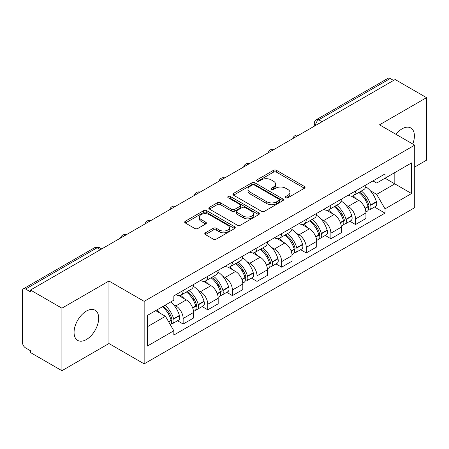 <?xml version="1.0" encoding="UTF-8"?>
<svg xmlns="http://www.w3.org/2000/svg" width="449" height="449" viewBox="0 0 449 449"><rect width="100%" height="100%" fill="white"/><g stroke="black" fill="none" stroke-linecap="round" stroke-linejoin="round"><path stroke-width="0.67" d="M285.788 197.751A1.532 0.887 0 0 0 287.961 197.751L304.422 188.249A2.189 1.263 0 0 0 305.062 187.351A2.189 1.263 0 0 0 304.422 186.458L276.533 170.356A2.189 1.263 0 0 0 273.435 170.356L256.974 179.858A1.532 0.887 0 0 0 256.525 180.487A1.532 0.887 0 0 0 256.974 181.115A1.532 0.887 0 0 0 259.14 181.115L261.273 179.881A7.01 4.047 0 0 1 271.185 179.881L273.514 181.228A7.01 4.047 0 0 1 275.568 184.09A7.01 4.047 0 0 1 273.514 186.952L271.381 188.182A1.532 0.887 0 0 0 270.932 188.804A1.532 0.887 0 0 0 271.381 189.433A1.532 0.887 0 0 0 273.548 189.433L275.68 188.204A7.01 4.047 0 0 1 285.598 188.204L287.921 189.545A7.01 4.047 0 0 1 289.975 192.408A7.01 4.047 0 0 1 287.921 195.27L285.788 196.499A1.532 0.887 0 0 0 285.339 197.128A1.532 0.887 0 0 0 285.788 197.751L285.788 196.499M86.382 339.534A17.41 10.052 120 0 0 97.753 324.189A17.41 10.052 120 0 0 95.087 310.237A17.41 10.052 120 0 0 86.382 311.095A17.41 10.052 120 0 0 75.005 326.44A17.41 10.052 120 0 0 77.671 340.393A17.41 10.052 120 0 0 86.382 339.534M412.743 144.006A17.41 10.052 120 0 0 410.79 127.965A17.41 10.052 120 0 0 402.085 128.829A17.41 10.052 120 0 0 395.923 134.29M205.412 232.795A2.189 1.263 0 0 0 204.772 233.688A2.189 1.263 0 0 0 205.412 234.586L213.241 239.104A2.189 1.263 0 0 0 216.339 239.104L234.619 228.547A2.189 1.263 0 0 0 235.265 227.654A2.189 1.263 0 0 0 234.619 226.756L206.731 210.654A2.189 1.263 0 0 0 203.633 210.654L185.347 221.211A2.189 1.263 0 0 0 184.707 222.103A2.189 1.263 0 0 0 185.347 223.001L194.799 228.457A2.189 1.263 0 0 0 197.902 228.457L205.726 223.939A2.189 1.263 0 0 0 206.366 223.046A2.189 1.263 0 0 0 205.726 222.148L201.04 219.443A5.859 3.384 0 0 1 199.322 217.052A5.859 3.384 0 0 1 202.937 213.926A5.859 3.384 0 0 1 209.329 214.661L227.688 225.258A5.859 3.384 0 0 1 229.405 227.654A5.859 3.384 0 0 1 225.785 230.78A5.859 3.384 0 0 1 219.398 230.045L216.339 228.277A2.189 1.263 0 0 0 213.241 228.277L205.412 232.795L205.412 234.586M144.151 301.346L108.955 281.023L61.911 308.182L30.498 290.043L395.137 79.524L426.55 97.657L379.512 124.816L414.713 145.139L144.151 301.346L144.151 363.864L414.713 207.663L414.713 145.139M261.425 211.283A2.189 1.263 0 0 0 264.523 211.283L282.808 200.725A2.189 1.263 0 0 0 283.448 199.833A2.189 1.263 0 0 0 282.808 198.935L254.92 182.833A2.189 1.263 0 0 0 251.822 182.833L233.536 193.39A2.189 1.263 0 0 0 232.896 194.288A2.189 1.263 0 0 0 233.536 195.18L261.425 211.283M228.805 198.082A1.532 0.887 0 0 1 230.359 198.301L230.359 196.477L258.714 212.848A2.189 1.263 0 0 1 259.359 213.741A2.189 1.263 0 0 1 258.714 214.639L240.434 225.19A2.189 1.263 0 0 1 237.33 225.19L209.442 209.088L209.442 207.303A2.189 1.263 0 0 0 208.802 208.196A2.189 1.263 0 0 0 209.442 209.088M209.442 207.303L217.265 202.785A2.189 1.263 0 0 1 220.369 202.785L231.678 209.313A2.189 1.263 0 0 0 234.776 209.313L239.968 206.316A2.189 1.263 0 0 0 240.608 205.423A2.189 1.263 0 0 0 239.968 204.531L228.193 197.728A1.532 0.887 0 0 1 227.744 197.105A1.532 0.887 0 0 1 228.687 196.286A1.532 0.887 0 0 1 230.359 196.477M61.911 308.182L61.911 370.7L30.498 352.566L30.498 350.742L25.61 347.919M414.713 167.011L426.55 160.181L426.55 97.657M61.911 370.7L108.955 343.541L144.151 363.864M100.43 249.672L97.113 247.758L25.604 289.044A4.462 2.576 -120 0 0 23.376 288.819A4.462 2.576 -120 0 0 22.45 290.868L22.45 342.447A4.462 2.576 -120 0 0 25.604 347.919M30.498 290.043L30.498 291.867L25.61 289.044M322.051 121.718L318.739 119.804A4.462 2.576 60 0 0 316.506 119.586L388.015 78.3A4.462 2.576 60 0 1 390.243 78.519L318.739 119.804A4.462 2.576 120 0 0 315.58 125.271L315.58 125.456M393.56 80.433L390.243 78.519M355.518 190.982A10.271 5.927 60 0 1 353.391 195.59L363.808 189.579A10.271 5.927 -120 0 0 365.935 184.966M345.629 204.867L348.256 206.383A10.271 5.927 60 0 1 355.518 218.96L365.935 212.944A10.271 5.927 -120 0 0 358.672 200.366L351.219 196.061M365.935 212.944L365.935 218.506L355.518 224.522L349.866 221.256M353.391 195.59A10.271 5.927 60 0 1 348.334 195.13M355.518 218.96L355.518 224.522M330.891 205.199A10.271 5.927 60 0 1 328.763 209.806L339.186 203.795A10.271 5.927 -120 0 0 341.307 199.182M325.244 235.472L330.891 238.739L341.307 232.722L341.307 227.16A10.271 5.927 -120 0 0 334.05 214.588L326.591 210.278M328.763 209.806A10.271 5.927 60 0 1 323.712 209.346M321.001 219.084L323.628 220.599A10.271 5.927 60 0 1 330.891 233.177L330.891 238.739M306.269 219.415A10.271 5.927 60 0 1 304.141 224.023L314.558 218.012A10.271 5.927 -120 0 0 316.685 213.398M300.617 249.695L306.269 252.955L316.685 246.939L316.685 241.377A10.271 5.927 -120 0 0 309.423 228.805L301.969 224.5M304.141 224.023A10.271 5.927 60 0 1 299.085 223.563M296.379 233.3L299.006 234.816A10.271 5.927 60 0 1 306.269 247.393L306.269 252.955M281.641 233.632A10.271 5.927 60 0 1 279.514 238.245L289.936 232.228A10.271 5.927 -120 0 0 292.058 227.621M275.995 263.911L281.641 267.172L292.058 261.155L292.058 255.599A10.271 5.927 -120 0 0 284.801 243.021L277.342 238.716M279.514 238.245A10.271 5.927 60 0 1 274.462 237.779M274.384 249.032A10.271 5.927 60 0 1 281.641 261.61L281.641 267.172M271.752 247.517L274.378 249.032L284.801 243.021M257.019 247.848A10.271 5.927 60 0 1 254.892 252.461L265.308 246.445A10.271 5.927 -120 0 0 267.436 241.837M251.367 278.127L257.019 281.388L267.436 275.372L267.436 269.815A10.271 5.927 -120 0 0 260.173 257.238L252.72 252.933M254.892 252.461A10.271 5.927 60 0 1 249.835 251.996M247.13 261.733L249.756 263.254A10.271 5.927 60 0 1 257.019 275.826L257.019 281.388M232.391 262.064A10.271 5.927 60 0 1 230.264 266.678L240.686 260.661A10.271 5.927 -120 0 0 242.808 256.053M226.745 292.344L232.391 295.605L242.808 289.588L242.808 284.032A10.271 5.927 -120 0 0 235.551 271.454L228.092 267.149M230.264 266.678A10.271 5.927 60 0 1 225.213 266.212M222.502 275.95L225.129 277.471A10.271 5.927 60 0 1 232.391 290.043L232.391 295.605M207.769 276.287A10.271 5.927 60 0 1 205.642 280.894L216.059 274.878A10.271 5.927 -120 0 0 218.186 270.27M202.117 306.56L207.769 309.821L218.186 303.805L218.186 298.248A10.271 5.927 -120 0 0 210.923 285.671L203.47 281.366M205.642 280.894A10.271 5.927 60 0 1 200.585 280.429M197.88 290.172L200.507 291.687A10.271 5.927 60 0 1 207.769 304.265L207.769 309.821M183.141 290.503A10.271 5.927 60 0 1 181.014 295.111L191.437 289.094A10.271 5.927 -120 0 0 193.558 284.486M193.564 312.465A10.271 5.927 -120 0 0 186.301 299.887L178.842 295.582M193.558 318.027L193.558 312.465L183.141 318.481L183.141 324.038L193.558 318.027M181.014 295.111A10.271 5.927 60 0 1 175.963 294.645M177.495 320.777L183.141 324.038M173.252 304.388L175.885 305.904A10.271 5.927 60 0 1 183.141 318.481M372.962 180.913L376.666 183.052L411.553 162.914L394.823 172.573L394.823 183.871L376.666 194.355L370.251 190.651M147.311 326.771L165.462 316.292L173.83 330.784L147.311 346.095L147.311 315.473L173.83 300.162L173.83 295.88L385.034 173.937L385.034 178.225L411.553 193.536L385.034 208.847L376.666 194.355M411.553 162.914L411.553 193.536M173.83 330.784L173.83 335.066L385.034 213.129L385.034 208.847M108.955 281.023L108.955 343.541M165.462 316.292L155.674 310.641M374.494 207.04L385.034 213.129M286.406 197.97L287.921 197.094A7.01 4.047 0 0 0 289.975 194.232L289.975 192.408M275.568 184.09L275.568 185.908A7.01 4.047 0 0 1 273.514 188.771L271.993 189.646M304.394 188.266L276.533 172.18A2.189 1.263 0 0 0 273.435 172.18L257.586 181.329M282.78 200.742L254.92 184.657A2.189 1.263 0 0 0 251.822 184.657L233.564 195.197M278.936 200.456A1.532 0.887 0 0 0 279.385 199.833A1.532 0.887 0 0 0 278.936 199.204L254.454 185.072A1.532 0.887 0 0 0 252.282 185.072L250.037 186.369A7.01 4.047 0 0 0 247.983 189.231A7.01 4.047 0 0 0 250.037 192.093L266.773 201.753A7.01 4.047 0 0 0 276.691 201.753L278.936 200.456L278.936 202.28A1.532 0.887 0 0 0 279.385 201.657L279.385 199.833M247.983 189.231L247.983 191.055A7.01 4.047 0 0 0 250.037 193.917L250.037 192.093M278.936 202.28L276.691 203.577A7.01 4.047 0 0 1 266.773 203.577L250.037 193.917M209.47 209.105L217.265 204.604L217.265 202.785M240.608 205.423L240.608 207.247A2.189 1.263 0 0 1 239.968 208.14L234.776 211.137A2.189 1.263 0 0 1 231.678 211.137L220.369 204.604A2.189 1.263 0 0 0 217.265 204.604M230.359 198.301L258.686 214.656M243.414 216.092A5.859 3.384 0 0 0 249.801 216.822A5.859 3.384 0 0 0 253.421 213.696A5.859 3.384 0 0 0 251.704 211.305L245.233 207.567A2.189 1.263 0 0 0 242.134 207.567L236.943 210.564A2.189 1.263 0 0 0 236.303 211.462A2.189 1.263 0 0 0 236.943 212.355L243.414 216.092L243.414 217.911A5.859 3.384 0 0 0 249.801 218.646A5.859 3.384 0 0 0 253.421 215.52L253.421 213.696M236.303 211.462L236.303 213.286A2.189 1.263 0 0 0 236.943 214.179L236.943 212.355M243.414 217.911L236.943 214.179M229.405 227.654L229.405 229.473A5.859 3.384 0 0 1 225.785 232.599A5.859 3.384 0 0 1 219.398 231.869L216.339 230.101A2.189 1.263 0 0 0 213.241 230.101L205.446 234.603M199.322 217.052L199.322 218.876A5.859 3.384 0 0 0 201.04 221.267L201.04 219.443M205.698 223.956L201.04 221.267M234.591 228.563L206.731 212.478A2.189 1.263 0 0 0 203.633 212.478L185.381 223.018M359.391 192.127A14.065 8.121 60 0 1 359.464 192.166A14.065 8.121 60 0 1 368.719 204.789L368.797 205.081A2.733 1.577 60 0 1 368.365 207.225A2.733 1.577 60 0 1 368.303 207.258M358.779 192.481A16.967 9.794 60 0 1 368.101 206.478L368.186 206.77A5.635 3.255 60 0 1 367.293 211.198L365.89 212.007M368.259 209.952A5.635 3.255 -120 0 0 369.819 209.739A5.635 3.255 -120 0 0 370.711 205.311L370.627 205.019A16.967 9.794 -120 0 0 361.305 191.021M365.722 186.767A16.967 9.794 60 0 1 376.385 201.696L376.47 201.988A5.635 3.255 60 0 1 375.583 206.411L369.819 209.739M352.993 195.786A16.967 9.794 60 0 1 356.534 199.132M364.784 199.154L366.945 200.406M334.769 206.344A14.065 8.121 60 0 1 334.836 206.383A14.065 8.121 60 0 1 344.091 219.005L344.175 219.297A2.733 1.577 60 0 1 343.743 221.441A2.733 1.577 60 0 1 343.681 221.475M334.151 206.697A16.967 9.794 60 0 1 343.474 220.695L343.558 220.987A5.635 3.255 60 0 1 342.666 225.415L341.268 226.223M343.631 224.169A5.635 3.255 -120 0 0 345.191 223.956A5.635 3.255 -120 0 0 346.084 219.527L345.999 219.241A16.967 9.794 -120 0 0 336.677 205.238M341.1 200.989A16.967 9.794 60 0 1 351.763 215.913L351.848 216.205A5.635 3.255 60 0 1 350.955 220.627L345.191 223.956M328.365 210.003A16.967 9.794 60 0 1 331.906 213.348M340.157 213.376L342.323 214.622M310.141 220.56A14.065 8.121 60 0 1 310.214 220.599A14.065 8.121 60 0 1 319.469 233.222L319.548 233.514A2.733 1.577 60 0 1 319.116 235.658A2.733 1.577 60 0 1 319.054 235.691M309.529 220.914A16.967 9.794 60 0 1 318.852 234.911L318.936 235.203A5.635 3.255 60 0 1 318.044 239.631L316.64 240.44M319.009 238.385A5.635 3.255 -120 0 0 320.569 238.172A5.635 3.255 -120 0 0 321.462 233.749L321.377 233.458A16.967 9.794 -120 0 0 312.055 219.454M316.472 215.206A16.967 9.794 60 0 1 327.136 230.129L327.22 230.421A5.635 3.255 60 0 1 326.333 234.844L320.569 238.172M303.743 224.225A16.967 9.794 60 0 1 307.284 227.564M315.535 227.592L317.696 228.838M285.519 234.776A14.065 8.121 60 0 1 285.586 234.816A14.065 8.121 60 0 1 294.841 247.438L294.926 247.73A2.733 1.577 60 0 1 294.493 249.874A2.733 1.577 60 0 1 294.432 249.908M284.902 235.13A16.967 9.794 60 0 1 294.224 249.133L294.308 249.419A5.635 3.255 60 0 1 293.416 253.848L292.018 254.656M294.381 252.602A5.635 3.255 -120 0 0 295.942 252.389A5.635 3.255 -120 0 0 296.834 247.966L296.75 247.674A16.967 9.794 -120 0 0 287.427 233.676M291.85 229.422A16.967 9.794 60 0 1 302.514 244.346L302.598 244.638A5.635 3.255 60 0 1 301.706 249.066L295.942 252.389M279.115 238.441A16.967 9.794 60 0 1 282.657 241.787M290.907 241.809L293.074 243.055M260.891 248.993A14.065 8.121 60 0 1 260.964 249.032A14.065 8.121 60 0 1 270.219 261.655L270.298 261.947A2.733 1.577 60 0 1 269.866 264.096A2.733 1.577 60 0 1 269.804 264.124M260.28 249.347A16.967 9.794 60 0 1 269.602 263.35L269.686 263.642A5.635 3.255 60 0 1 268.794 268.064L267.391 268.872M269.759 266.818A5.635 3.255 -120 0 0 271.319 266.605A5.635 3.255 -120 0 0 272.212 262.182L272.128 261.89A16.967 9.794 -120 0 0 262.805 247.893M267.222 243.639A16.967 9.794 60 0 1 277.886 258.562L277.97 258.854A5.635 3.255 60 0 1 277.084 263.282L271.319 266.605M254.493 252.658A16.967 9.794 60 0 1 258.035 256.003M266.285 256.025L268.446 257.271M236.269 263.209A14.065 8.121 60 0 1 236.337 263.254A14.065 8.121 60 0 1 245.592 275.871L245.676 276.163A2.733 1.577 60 0 1 245.244 278.313A2.733 1.577 60 0 1 245.182 278.341M235.652 263.569A16.967 9.794 60 0 1 244.974 277.566L245.059 277.858A5.635 3.255 60 0 1 244.166 282.281L242.769 283.089M245.132 281.035A5.635 3.255 -120 0 0 246.692 280.821A5.635 3.255 -120 0 0 247.584 276.399L247.5 276.107A16.967 9.794 -120 0 0 238.178 262.109M242.6 257.855A16.967 9.794 60 0 1 253.264 272.779L253.348 273.071A5.635 3.255 60 0 1 252.456 277.499L246.692 280.821M229.866 266.874A16.967 9.794 60 0 1 233.407 270.219M241.657 270.242L243.824 271.488M211.642 277.426A14.065 8.121 60 0 1 211.715 277.471A14.065 8.121 60 0 1 220.97 290.088L221.048 290.38A2.733 1.577 60 0 1 220.616 292.529A2.733 1.577 60 0 1 220.554 292.563M211.03 277.785A16.967 9.794 60 0 1 220.352 291.783L220.437 292.075A5.635 3.255 60 0 1 219.544 296.497L218.141 297.311M220.51 295.251A5.635 3.255 -120 0 0 222.07 295.044A5.635 3.255 -120 0 0 222.962 290.615L222.878 290.323A16.967 9.794 -120 0 0 213.556 276.326M217.973 272.072A16.967 9.794 60 0 1 228.636 286.995L228.721 287.287A5.635 3.255 60 0 1 227.834 291.715L222.07 295.044M205.244 281.091A16.967 9.794 60 0 1 208.785 284.436M217.035 284.458L219.196 285.71M187.02 291.648A14.065 8.121 60 0 1 187.087 291.687A14.065 8.121 60 0 1 196.342 304.304L196.426 304.596A2.733 1.577 60 0 1 195.994 306.746A2.733 1.577 60 0 1 195.932 306.779M186.402 292.002A16.967 9.794 60 0 1 195.725 305.999L195.809 306.291A5.635 3.255 60 0 1 194.917 310.714L193.519 311.527M195.882 309.468A5.635 3.255 -120 0 0 197.442 309.26A5.635 3.255 -120 0 0 198.335 304.832L198.25 304.54A16.967 9.794 -120 0 0 188.928 290.542M193.351 286.288A16.967 9.794 60 0 1 204.014 301.212L204.099 301.504A5.635 3.255 60 0 1 203.206 305.932L197.442 309.26M180.616 295.307A16.967 9.794 60 0 1 184.157 298.652M192.408 298.675L194.574 299.926M163.15 306.325A14.065 8.121 60 0 1 171.72 318.521L171.799 318.812A2.733 1.577 60 0 1 171.366 320.962A2.733 1.577 60 0 1 171.305 320.996M162.437 306.74A16.967 9.794 60 0 1 171.103 320.216L171.187 320.507A5.635 3.255 60 0 1 170.412 324.863M171.26 323.684A5.635 3.255 -120 0 0 172.82 323.476A5.635 3.255 -120 0 0 173.712 319.048L173.628 318.756A16.967 9.794 -120 0 0 164.963 305.281M170.727 301.952A16.967 9.794 60 0 1 179.387 315.434L179.471 315.726A5.635 3.255 60 0 1 178.584 320.148L172.82 323.476M156.679 310.063A16.967 9.794 60 0 1 159.535 312.869M167.786 312.891L169.947 314.143M315.737 125.366L315.58 125.271A4.462 2.576 0 0 1 314.272 123.453L314.272 126.208M207.769 304.265L218.186 298.248M232.391 290.043L242.808 284.032M257.019 275.826L267.436 269.815M281.641 261.61L292.058 255.599M306.269 247.393L316.685 241.377M330.891 233.177L341.307 227.16M175.885 305.904L186.301 299.887M200.507 291.687L210.923 285.671M225.129 277.471L235.551 271.454M249.756 263.254L260.173 257.238M299.006 234.816L309.423 228.805M323.628 220.599L334.05 214.588M348.256 206.383L358.672 200.366M298.254 135.458A4.462 2.576 120 0 0 296.284 136.597M273.632 149.674A4.462 2.576 120 0 0 271.656 150.813M249.004 163.891A4.462 2.576 120 0 0 247.034 165.03M224.382 178.107A4.462 2.576 120 0 0 222.407 179.246M199.754 192.324A4.462 2.576 120 0 0 197.785 193.463M175.132 206.546A4.462 2.576 120 0 0 173.157 207.679M150.505 220.762A4.462 2.576 120 0 0 148.535 221.896M125.883 234.979A4.462 2.576 120 0 0 123.907 236.118M101.738 248.92L99.347 247.539A4.462 2.576 120 0 0 97.113 247.758A4.462 2.576 60 0 0 94.879 247.539L23.376 288.819M287.921 197.094L287.921 195.27M271.381 189.433L271.381 188.182M273.514 188.771L273.514 186.952M256.974 181.115L256.974 179.858M273.435 172.18L273.435 170.356M276.533 172.18L276.533 170.356M304.422 188.249L304.422 186.458M233.536 195.18L233.536 193.39M251.822 184.657L251.822 182.833M254.92 184.657L254.92 182.833M282.808 200.725L282.808 198.935M266.773 203.577L266.773 201.753M276.691 203.577L276.691 201.753M220.369 204.604L220.369 202.785M231.678 211.137L231.678 209.313M234.776 211.137L234.776 209.313M239.968 208.14L239.968 206.316M258.714 214.639L258.714 212.848M213.241 230.101L213.241 228.277M216.339 230.101L216.339 228.277M219.398 231.869L219.398 230.045M205.726 223.939L205.726 222.148M185.347 223.001L185.347 221.211M203.633 212.478L203.633 210.654M206.731 212.478L206.731 210.654M234.619 228.547L234.619 226.756M365.099 208.555L368.186 206.77M370.711 205.311L376.47 201.988M370.627 205.019L376.385 201.696M368.096 206.456L368.932 205.973M364.992 208.274L368.101 206.478M340.471 222.771L343.558 220.987M346.084 219.527L351.848 216.205M345.999 219.241L351.763 215.913M343.468 220.678L344.31 220.19M340.37 222.491L343.474 220.695M315.849 236.988L318.936 235.203M321.462 233.749L327.22 230.421M321.377 233.458L327.136 230.129M318.846 234.894L319.682 234.406M315.742 236.707L318.852 234.911M291.221 251.204L294.308 249.419M296.834 247.966L302.598 244.638M296.75 247.674L302.514 244.346M294.218 249.111L295.06 248.623M291.12 250.924L294.224 249.133M266.599 265.421L269.686 263.642M272.212 262.182L277.97 258.854M272.128 261.89L277.886 258.562M266.493 265.14L270.433 262.845M241.972 279.637L245.059 277.858M247.584 276.399L253.348 273.071M247.5 276.107L253.264 272.779M244.969 277.544L245.811 277.061M241.871 279.357L244.974 277.566M217.35 293.854L220.437 292.075M222.962 290.615L228.721 287.287M222.878 290.323L228.636 286.995M220.347 291.76L221.183 291.278M217.243 293.573L220.352 291.783M192.722 308.07L195.809 306.291M198.335 304.832L204.099 301.504M198.25 304.54L204.014 301.212M195.719 305.977L196.561 305.494M192.621 307.795L195.725 305.999M168.717 321.933L171.187 320.507M173.712 319.048L179.471 315.726M173.628 318.756L179.387 315.434M171.097 320.193L171.933 319.71M168.571 321.675L171.103 320.216M298.636 135.239A4.462 4.462 0 0 0 292.905 138.545M274.008 149.455A4.462 4.462 0 0 0 268.283 152.761M249.386 163.672A4.462 4.462 0 0 0 243.655 166.983M224.758 177.888A4.462 4.462 0 0 0 219.033 181.2M200.136 192.105A4.462 4.462 0 0 0 194.406 195.416M175.508 206.327A4.462 4.462 0 0 0 169.784 209.632M150.886 220.543A4.462 4.462 0 0 0 145.156 223.849M126.259 234.76A4.462 4.462 0 0 0 120.534 238.065M99.347 247.539A4.462 4.462 0 0 0 94.879 247.539M316.506 119.586A4.462 4.462 0 0 0 314.272 123.453"/></g></svg>
